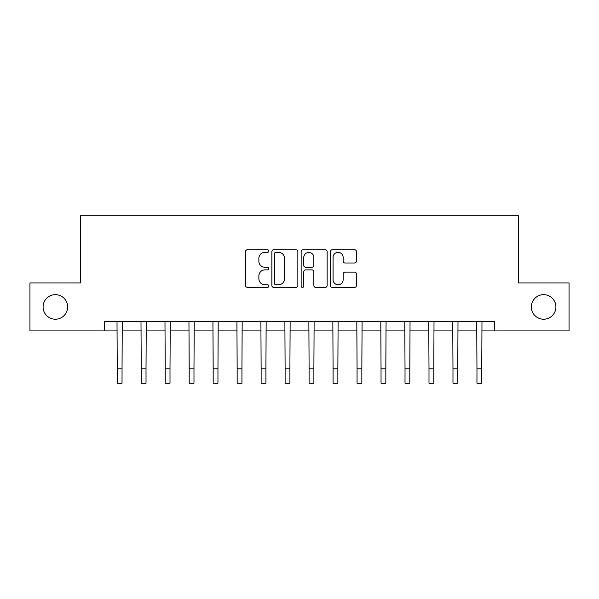 <?xml version="1.0" encoding="UTF-8"?>
<svg xmlns="http://www.w3.org/2000/svg" width="599" height="599" viewBox="0 0 599 599"><rect width="100%" height="100%" fill="white"/><g stroke="black" fill="none" stroke-linecap="round" stroke-linejoin="round"><path stroke-width="0.9" d="M268.801 251.048A1.318 1.318 0 0 0 267.483 249.731L247.477 249.731A1.887 1.887 0 0 0 245.597 251.617L245.597 285.513A1.887 1.887 0 0 0 247.477 287.393L267.483 287.393A1.318 1.318 0 0 0 268.801 286.075A1.318 1.318 0 0 0 267.483 284.757L264.9 284.757A6.027 6.027 0 0 1 258.873 278.73L258.873 275.907A6.027 6.027 0 0 1 264.9 269.879L267.483 269.879A1.318 1.318 0 0 0 268.801 268.562A1.318 1.318 0 0 0 267.483 267.244L264.9 267.244A6.027 6.027 0 0 1 258.873 261.216L258.873 258.394A6.027 6.027 0 0 1 264.9 252.366L267.483 252.366A1.318 1.318 0 0 0 268.801 251.048M531.35 306.935A12.279 12.279 0 0 0 543.63 319.215A12.279 12.279 0 0 0 555.909 306.935A12.279 12.279 0 0 0 543.63 294.656A12.279 12.279 0 0 0 531.35 306.935M43.091 306.935A12.279 12.279 0 0 0 55.37 319.215A12.279 12.279 0 0 0 67.65 306.935A12.279 12.279 0 0 0 55.37 294.656A12.279 12.279 0 0 0 43.091 306.935M354.533 263.006A1.887 1.887 0 0 0 356.42 261.127L356.42 251.617A1.887 1.887 0 0 0 354.533 249.731L332.31 249.731A1.887 1.887 0 0 0 330.431 251.617L330.431 285.513A1.887 1.887 0 0 0 332.31 287.393L354.533 287.393A1.887 1.887 0 0 0 356.42 285.513L356.42 274.028A1.887 1.887 0 0 0 354.533 272.141L345.024 272.141A1.887 1.887 0 0 0 343.145 274.028L343.145 279.718A5.039 5.039 0 0 1 338.106 284.757A5.039 5.039 0 0 1 333.066 279.718L333.066 257.405A5.039 5.039 0 0 1 338.106 252.366A5.039 5.039 0 0 1 343.145 257.405L343.145 261.127A1.887 1.887 0 0 0 345.024 263.006L354.533 263.006M104.293 330.918L29.95 330.918L29.95 282.953L80.311 282.953L80.311 215.805L518.689 215.805L518.689 282.953L569.05 282.953L569.05 330.918L494.707 330.918L494.707 321.326L104.293 321.326L104.293 330.918L117.239 330.918M297.853 251.617A1.887 1.887 0 0 0 295.966 249.731L273.75 249.731A1.887 1.887 0 0 0 271.864 251.617L271.864 285.513A1.887 1.887 0 0 0 273.75 287.393L295.966 287.393A1.887 1.887 0 0 0 297.853 285.513L297.853 251.617M303.034 249.731L325.25 249.731A1.887 1.887 0 0 1 327.136 251.617L327.136 285.513A1.887 1.887 0 0 1 325.25 287.393L315.74 287.393A1.887 1.887 0 0 1 313.861 285.513L313.861 271.766A1.887 1.887 0 0 0 311.974 269.879L305.67 269.879A1.887 1.887 0 0 0 303.783 271.766L303.783 286.075A1.318 1.318 0 0 1 302.465 287.393A1.318 1.318 0 0 1 301.147 286.075L301.147 251.617A1.887 1.887 0 0 1 303.034 249.731M122.039 330.918L141.222 330.918M146.021 330.918L165.204 330.918M170.004 330.918L189.187 330.918M193.979 330.918L213.169 330.918M217.961 330.918L237.152 330.918M241.944 330.918L261.127 330.918M265.926 330.918L285.109 330.918M289.909 330.918L309.091 330.918M313.891 330.918L333.074 330.918M337.873 330.918L357.056 330.918M361.848 330.918L381.039 330.918M385.831 330.918L405.021 330.918M409.813 330.918L428.996 330.918M433.796 330.918L452.979 330.918M457.778 330.918L476.961 330.918M481.761 330.918L494.707 330.918M275.817 252.366A1.318 1.318 0 0 0 274.499 253.684L274.499 283.439A1.318 1.318 0 0 0 275.817 284.757L278.55 284.757A6.027 6.027 0 0 0 284.577 278.73L284.577 258.394A6.027 6.027 0 0 0 278.55 252.366L275.817 252.366M313.861 257.503A5.039 5.039 0 0 0 308.822 252.464A5.039 5.039 0 0 0 303.783 257.503L303.783 265.364A1.887 1.887 0 0 0 305.67 267.244L311.974 267.244A1.887 1.887 0 0 0 313.861 265.364L313.861 257.503M117.015 321.326L117.239 368.804L122.039 368.804L122.263 321.326M117.239 368.804L117.239 383.195L122.039 383.195L122.039 368.804M140.997 321.326L141.222 368.804L146.021 368.804L146.246 321.326M141.222 368.804L141.222 383.195L146.021 383.195L146.021 368.804M164.98 321.326L165.204 368.804L170.004 368.804L170.228 321.326M165.204 368.804L165.204 383.195L170.004 383.195L170.004 368.804M188.955 321.326L189.187 368.804L193.979 368.804L194.211 321.326M189.187 368.804L189.187 383.195L193.979 383.195L193.979 368.804M212.937 321.326L213.169 368.804L217.961 368.804L218.193 321.326M213.169 368.804L213.169 383.195L217.961 383.195L217.961 368.804M236.919 321.326L237.152 368.804L241.944 368.804L242.176 321.326M237.152 368.804L237.152 383.195L241.944 383.195L241.944 368.804M260.902 321.326L261.127 368.804L265.926 368.804L266.151 321.326M261.127 368.804L261.127 383.195L265.926 383.195L265.926 368.804M284.884 321.326L285.109 368.804L289.909 368.804L290.133 321.326M285.109 368.804L285.109 383.195L289.909 383.195L289.909 368.804M308.867 321.326L309.091 368.804L313.891 368.804L314.116 321.326M309.091 368.804L309.091 383.195L313.891 383.195L313.891 368.804M332.849 321.326L333.074 368.804L337.873 368.804L338.098 321.326M333.074 368.804L333.074 383.195L337.873 383.195L337.873 368.804M356.824 321.326L357.056 368.804L361.848 368.804L362.081 321.326M357.056 368.804L357.056 383.195L361.848 383.195L361.848 368.804M380.807 321.326L381.039 368.804L385.831 368.804L386.063 321.326M381.039 368.804L381.039 383.195L385.831 383.195L385.831 368.804M404.789 321.326L405.021 368.804L409.813 368.804L410.045 321.326M405.021 368.804L405.021 383.195L409.813 383.195L409.813 368.804M428.772 321.326L428.996 368.804L433.796 368.804L434.02 321.326M428.996 368.804L428.996 383.195L433.796 383.195L433.796 368.804M452.754 321.326L452.979 368.804L457.778 368.804L458.003 321.326M452.979 368.804L452.979 383.195L457.778 383.195L457.778 368.804M476.737 321.326L476.961 368.804L481.761 368.804L481.985 321.326M476.961 368.804L476.961 383.195L481.761 383.195L481.761 368.804"/></g></svg>
